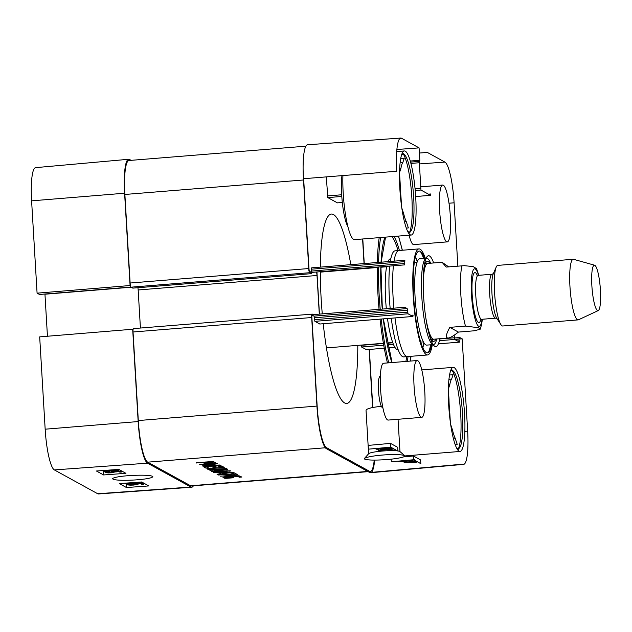 <?xml version="1.0" encoding="UTF-8"?>
<svg xmlns="http://www.w3.org/2000/svg" width="632" height="632" viewBox="0 0 632 632"><rect width="100%" height="100%" fill="white"/><g stroke="black" fill="none" stroke-linecap="round" stroke-linejoin="round"><path stroke-width="0.95" d="M131.456 483.764L131.488 484.286L129.212 484.791L133.47 484.863L136.243 484.278L134.166 483.899L142.105 483.504L143.527 484.286L141.781 484.412L140.636 483.78L136.48 483.986L138.053 484.317L138.029 483.907M142.042 482.184L142.105 483.504M143.464 482.967L143.527 484.286M137.942 483.914L134.016 485.052L130.279 485.178L127.719 484.902L127.561 484.049M127.719 484.902C127.301 484.594 128.383 484.325 130.958 484.096L131.488 484.286M132.199 482.674L127.38 483.219L141.489 483.046L126.582 484.12L138.692 483.014L125.381 483.456L126.961 483.053M140.944 482.042L140.983 482.761M141.442 482.003L141.489 483.046M126.195 483.433L126.218 483.914M109.486 471.14L109.534 472.017L107.266 472.523L111.516 472.594L114.297 472.009L112.22 471.63L120.159 471.235L121.581 472.017L119.827 472.144L118.69 471.512L114.534 471.717L116.098 472.049L116.075 471.646M112.196 471.219L112.22 471.63M120.096 470.113L120.159 471.235M121.518 470.895L121.581 472.017M115.988 471.646L112.061 472.783L108.325 472.918L105.765 472.633L105.615 471.835M105.765 472.633C105.354 472.325 106.429 472.057 109.004 471.828L109.534 472.017M108.973 471.117L109.004 471.828M118.745 469.394L118.792 470.327C119.156 470.658 118.073 470.919 115.545 471.117L105.078 471.006L106.484 471.772L104.722 471.899L102.826 470.864L115.229 470.911L117.268 470.429L113.555 470.129L118.919 470.461L118.863 469.434M114.044 469.734L113.555 470.129M106.445 471.022L106.484 471.772M113.547 469.939L103.98 470.461M113.191 469.797L114.052 469.813M102.313 470.587L103.395 471.172M119.314 483.599L141.679 481.987L148.836 485.921L126.463 487.533L119.314 483.599M125.697 483.448L126.21 483.725M126.463 487.533L126.281 483.954M96.419 471.006L118.784 469.394L125.942 473.329L103.577 474.948L96.419 471.006M103.577 474.948L103.387 471.172M152.596 476.307C149.492 475.153 142.097 474.901 130.397 475.533C120.957 476.149 114.992 477.136 112.504 478.487C112.385 482.034 153.458 479.87 152.794 476.441L152.596 476.307M54.352 469.908L97.707 493.75A37.177 6.715 85.4 0 0 98.505 493.948L191.725 487.225A38.007 6.857 -94.6 0 1 190.904 487.027L147.548 463.177A38.007 6.857 -94.6 0 1 138.163 421.56L132.673 329.24L39.682 336.88L45.164 429.199A37.177 6.715 85.4 0 0 54.352 469.908L147.548 463.177M39.5 294.457L37.083 293.169L130.081 285.53L124.591 193.218A38.007 6.857 -94.6 0 1 128.667 159.272A38.007 6.857 -94.6 0 1 129.505 159.469L131.101 160.346M130.081 285.53L130.5 285.767M133.091 329.477L132.673 329.24M193.384 485.818A38.007 6.857 -94.6 0 1 191.725 487.225M47.447 336.24L44.943 294.022M128.667 159.272L35.582 167.646A37.177 6.715 85.4 0 0 31.6 200.85L37.083 293.169M387.456 362.934A85.928 15.508 -94.6 0 1 380.037 319.144M379.058 309.348A85.928 15.508 -94.6 0 1 377.264 267.091M377.336 262.501A85.928 15.508 -94.6 0 1 379.2 237.64M405.918 361.441A69.899 12.616 85.4 0 0 406.653 356.661M398.057 250.588A69.899 12.616 85.4 0 0 391.911 236.613M382.992 408.201L382.147 407.458A15.713 2.836 -94.6 0 1 378.592 392.251A15.713 2.836 -94.6 0 1 379.65 376.672L380.361 375.803M368.622 453.768L366.039 410.31C366.552 408.817 370.771 407.593 378.694 406.613L381.444 406.455M398.168 349.717L397.884 349.741A45.607 8.232 -94.6 0 1 396.88 349.504A45.607 8.232 -94.6 0 1 387.471 318.536M386.334 308.764A45.607 8.232 -94.6 0 1 386.673 266.333M387.993 261.64A45.607 8.232 -94.6 0 1 390.513 258.828L390.797 258.804M452.188 370.51A41.428 7.481 -94.6 0 1 460.349 409.102A41.428 7.481 -94.6 0 1 458.508 448.515M403.342 154.105A41.428 7.481 -94.6 0 1 411.511 192.697A41.428 7.481 -94.6 0 1 409.662 232.11M342.915 175.562A42.186 7.616 85.4 0 0 346.139 218.38A42.186 7.616 85.4 0 0 354.552 239.639L411.187 235.049A42.186 7.616 -94.6 0 1 400.19 193.613A42.186 7.616 -94.6 0 1 404.377 150.953A42.186 7.616 -94.6 0 1 405.294 151.174A42.186 7.616 -94.6 0 1 415.564 194.885A42.186 7.616 -94.6 0 1 411.187 235.049M455.166 444.501L457.197 444.336L455.135 438.063L453.318 438.213M451.596 430.131L452.504 430.052L450.671 424.483M448.428 399.645L449.004 399.598L448.341 388.98M448.933 379.287L451.635 379.066L453.065 374.721L449.534 375.005M448.372 388.972L449.81 384.627L448.499 384.73M450.347 422.216L449.81 413.162L449.312 413.202M450.15 372.177A39.145 7.071 -94.6 0 1 453.318 371.071A39.145 7.071 -94.6 0 1 462.174 408.959A39.145 7.071 -94.6 0 1 459.535 447.78A39.145 7.071 -94.6 0 1 457.442 448.341A39.145 7.071 -94.6 0 1 456.233 447.195M449.81 413.162A31.166 5.625 -94.6 0 1 449.004 399.598M449.81 384.627A31.166 5.625 -94.6 0 1 451.635 379.066M455.135 438.063A31.166 5.625 -94.6 0 1 452.504 430.052M406.321 228.097L408.359 227.931L406.297 221.658L404.472 221.808M402.758 213.727L403.666 213.648L401.834 208.078M399.582 183.24L400.167 183.193L399.503 172.576M400.088 162.882L402.789 162.661L404.227 158.316L400.688 158.6M399.535 172.568L400.965 168.223L399.661 168.325M401.51 205.811L400.972 196.757L400.475 196.797M401.312 155.772A39.145 7.071 -94.6 0 1 404.472 154.658A39.145 7.071 -94.6 0 1 413.336 192.555A39.145 7.071 -94.6 0 1 410.689 231.375A39.145 7.071 -94.6 0 1 408.596 231.936A39.145 7.071 -94.6 0 1 407.387 230.791M400.972 196.757A31.166 5.625 -94.6 0 1 400.167 183.193M400.965 168.223A31.166 5.625 -94.6 0 1 402.789 162.661M406.297 221.658A31.166 5.625 -94.6 0 1 403.666 213.648M425.747 258.259L419.759 258.741A43.324 7.821 85.4 0 0 415.271 299.995A43.324 7.821 85.4 0 0 425.81 344.882A43.324 7.821 85.4 0 0 426.758 345.112L432.746 344.63M422.879 347.877A52.598 9.496 85.4 0 0 423.811 342.607M417.254 261.688A52.598 9.496 85.4 0 0 415.485 256.639M393.902 308.163A53.206 9.606 -94.6 0 1 393.128 298.051A53.206 9.606 -94.6 0 1 393.412 265.78M394.028 261.15A53.206 9.606 -94.6 0 1 398.934 250.517M407.529 356.582A53.206 9.606 -94.6 0 1 394.992 317.928M431.624 344.717A51.081 9.219 -94.6 0 1 421.821 345.309A51.081 9.219 -94.6 0 1 413.644 296.637A51.081 9.219 -94.6 0 1 424.625 258.346M429.31 334.944A40.093 7.236 85.4 0 0 434.168 341.225A40.093 7.236 85.4 0 0 435.969 339.029M429.831 263.267A40.093 7.236 85.4 0 0 427.698 261.387A40.093 7.236 85.4 0 0 423.914 268.371M425.889 318.299A38.007 6.857 85.4 0 0 434.089 339.139M427.959 263.457A38.007 6.857 85.4 0 0 423.219 285.348M425.32 258.291A53.206 9.606 85.4 0 0 418.961 248.897A53.206 9.606 85.4 0 0 413.447 299.56A53.206 9.606 85.4 0 0 426.395 354.686A53.206 9.606 85.4 0 0 427.556 354.963A53.206 9.606 85.4 0 0 432.32 344.661M391.263 318.228A53.206 9.606 85.4 0 0 402.545 356.614A53.206 9.606 85.4 0 0 403.714 356.898L427.556 354.963M418.961 248.897L395.118 250.825A53.206 9.606 85.4 0 0 390.3 261.45M389.691 266.088A53.206 9.606 85.4 0 0 390.173 308.456M382.897 447.859L378.631 448.246M388.562 447.353L385.812 447.598M378.236 449.131L378.323 450.458L377.683 449.154M389.644 447.922L389.691 448.546L376.095 449.233L375.558 448.523M376.048 448.475L376.095 449.233M390.805 447.172L390.853 447.819L378.386 448.933L378.339 448.27M391.982 447.819L392.03 448.459L380.172 450.055L380.101 449.036M393.175 448.475L393.223 449.115L378.323 450.458M414.181 460.033L414.237 460.878L412.925 460.973L401.849 461.02L399.811 461.542L399.708 461.036M412.846 459.82L412.925 460.973M403.461 460.926L403.524 461.802L398.294 461.676L400.261 460.949M411.93 459.906L411.993 460.768L410.626 460.017M406.502 460.933L406.574 462L414.458 461.858M405.831 460.918L405.91 462.142L413.36 462.166L413.32 461.51M405.42 462.49L405.91 462.142L405.412 462.324M403.011 461.842L404.701 462.134L404.156 462.608L404.701 462.134L404.622 460.91M415.659 460.839L415.777 461.794L415.192 462.032L415.09 460.531M416.844 461.494L416.385 462.182L410.982 462.656L404.14 462.355M416.314 461.202L416.385 462.182M414.481 460.199L414.616 462.174M391.145 459.164L391.327 461.755L413.668 459.748L420.825 463.683L420.564 459.914L413.415 455.98L403.682 456.857M397.931 451.09L397.67 447.322L390.521 443.388L368.18 445.402L368.432 449.162L390.774 447.156L397.931 451.09M390.774 447.156L390.521 443.388M413.668 459.748L413.415 455.98M364.474 458.413L364.688 459.116C367.792 460.246 375.187 460.396 386.879 459.559C396.043 458.935 406.921 456.841 404.693 455.672C399.219 453.16 369.459 455.23 364.474 458.413L368.733 453.642C369.949 452.694 374.152 451.856 381.349 451.137C388.111 450.553 393.483 450.45 397.473 450.837M397.915 450.893L399.819 451.453L404.693 455.672M410.792 315.305L413.099 315.115L412.901 316.466L408.035 313.788L407.174 308.582L404.828 307.286L311.521 314.752L317.003 407.071A38.007 6.857 85.4 0 0 326.396 448.688L369.752 472.531A38.007 6.857 85.4 0 0 370.597 472.728L463.675 464.354A37.177 6.715 -94.6 0 1 462.853 464.164L369.752 472.531M417.12 360.532L383.585 363.25A28.503 5.143 85.4 0 0 380.764 392.077A28.503 5.143 85.4 0 0 388.19 420.075L421.726 417.357A28.503 5.143 -94.6 0 1 414.292 389.359A28.503 5.143 -94.6 0 1 417.12 360.532A28.503 5.143 -94.6 0 1 417.744 360.682A28.503 5.143 -94.6 0 1 424.68 390.213A28.503 5.143 -94.6 0 1 421.726 417.357M409.109 235.222A28.503 5.143 85.4 0 0 413.747 244.592L447.282 241.874A28.503 5.143 -94.6 0 1 439.856 213.877A28.503 5.143 -94.6 0 1 442.677 185.05A28.503 5.143 -94.6 0 1 443.301 185.2A28.503 5.143 -94.6 0 1 450.237 214.738A28.503 5.143 -94.6 0 1 447.282 241.874M364.553 268.553L364.53 268.126M364.253 263.568L362.792 238.975M361.141 345.096L361.536 347L366.457 349.67M372.801 407.435L369.357 349.441M371.387 472.381A38.007 6.857 85.4 0 0 374.626 460.088M311.521 314.752L314.025 316.126L314.886 321.34L319.816 324.011M319.444 314.12L316.94 271.981M311.426 272.416L404.614 264.879L404.859 260.281L311.679 267.826L311.465 272.424L308.922 271.041L303.439 178.722L396.746 171.256A37.177 6.715 -94.6 0 1 400.751 138.053A37.177 6.715 -94.6 0 1 401.557 138.25L419.079 147.888L396.872 149.492M400.751 138.053L307.531 144.775A38.007 6.857 85.4 0 0 303.439 178.722M326.31 176.889L327.81 197.595L337.401 202.864L342.339 202.477L337.401 202.864M454.139 367.579A42.186 7.616 -94.6 0 1 464.402 411.29A42.186 7.616 -94.6 0 1 460.033 451.453A42.186 7.616 -94.6 0 1 449.036 410.018A42.186 7.616 -94.6 0 1 453.215 367.358A42.186 7.616 -94.6 0 1 454.139 367.579M434.318 346.012L431.98 343.95A43.324 7.821 -94.6 0 1 422.168 302.017A43.324 7.821 -94.6 0 1 425.099 259.049L427.074 256.639A45.607 8.232 85.4 0 0 423.993 301.867A45.607 8.232 85.4 0 0 434.318 346.012A45.607 8.232 85.4 0 0 434.887 346.423A45.607 8.232 85.4 0 0 439.809 338.72M426.118 258.275A43.324 7.821 -94.6 0 1 426.466 258.204A43.324 7.821 -94.6 0 1 430.637 263.196M436.783 338.965A43.324 7.821 -94.6 0 1 433.465 344.574A43.324 7.821 -94.6 0 1 433.11 344.558M433.671 262.952A45.607 8.232 85.4 0 0 427.074 256.639M428.433 194.158L430.748 193.969L430.55 195.32L420.959 190.042L419.261 161.405L410.547 162.116M419.103 161.65L419.648 161.61L419.814 160.251L419.079 147.888M457.434 340.964L459.741 340.774L459.543 342.125L454.684 339.447L462.174 338.831L467.656 431.15A37.177 6.715 -94.6 0 1 463.675 464.354M462.174 338.831L459.796 337.535L459.63 338.894L454.574 339.297M439.39 340.688L454.684 339.447L454.155 335.221M419.387 153.031L427.382 152.454L444.904 162.092A37.177 6.715 -94.6 0 1 454.092 202.801L457.852 266.127M347.877 226.556A30.407 5.491 -94.6 0 1 341.936 175.641M226.959 478.29L224.305 478.227L222.851 477.16L228.326 476.259L238.398 475.778L241.898 477.034L239.315 477.239L237.845 476.433L233.793 476.244L225.687 477.35L227.417 477.855L232.663 477.049L233.903 477.729L226.959 478.29L226.935 477.863M225.687 477.35L225.663 476.544M226.856 476.86L226.825 476.402M227.354 476.789L227.323 476.354M228.136 476.702L228.113 476.275M230.949 476.441L230.925 476.038M233.793 476.244L233.769 475.841M234.677 476.196L234.654 475.793M235.238 476.18L235.215 475.778M237.845 476.433L237.806 475.754M239.315 477.239L239.228 475.857M224.305 478.227L224.218 476.757M225.15 478.361L225.039 476.623M233.714 474.158L218.451 475.003L233.09 473.818L231.802 473.107L234.385 472.902L237.585 474.664L235.009 474.869L233.714 474.158L233.643 472.957M235.009 474.869L234.907 473.186M233.09 473.818L233.042 473.013M227.204 471.077L211.736 471.425L224.447 469.513L209.863 470.279L227.204 469.023L227.552 469.434L214.998 471.164L230.862 470.84L213.979 472.546L213.355 472.199L227.22 470.729M213.979 472.546L213.964 472.151M229.14 471.314L229.1 470.674M210.488 470.627L210.464 470.232M224.447 469.513L224.423 469.102M212.581 471.559L212.557 471.109M211.546 461.984L205.495 462.403L207.723 463.224L212.439 462.837L211.523 461.518M211.609 462L211.586 461.518M212.692 462.6L212.629 461.478L212.755 462.687M212.692 461.478L212.763 462.671L212.684 461.478M205.495 462.403L205.479 462.008M211.27 461.96L211.246 461.542M208.307 463.619L204.468 463.461L202.919 462.608L196.197 462.758L212.858 461.478L215.472 462.498L215.093 462.94L208.307 463.619L208.284 463.217M210.819 463.446L210.796 463.043M213.158 463.232L213.055 461.486M215.093 462.94L215.054 462.269M196.821 463.106L196.797 462.711M204.468 463.461L204.389 462.095M205.811 463.667L205.748 462.537M207.454 466.764L206.822 466.977L208.592 467.949L206.008 468.154L203.725 466.858L205.913 466.495L220.015 465.421L223.207 466.756L220.623 466.961L217.732 465.926L214.066 466.226L216.025 467.301L213.442 467.514L211.483 466.432L207.43 466.369M213.442 467.514L213.347 465.895M214.066 466.226L214.043 465.831M218.419 465.903L218.395 465.484M218.838 465.982L218.806 465.452M220.623 466.961L220.536 465.444M206.008 468.154L205.906 466.495M206.822 466.977L206.798 466.424M205.029 466.211L202.098 465.95L213.434 463.951L199.633 464.646L214.698 463.43L217.487 463.738L206.245 465.697L206.214 465.184L206.459 465.705L220.015 464.994L205.029 466.211L204.981 465.397M206.245 465.697L206.316 465.168M206.459 465.642L206.427 465.152M216.713 463.912L216.681 463.359M213.261 463.943L213.237 463.548M213.434 463.951L213.411 463.533M230.301 472.444L221.943 472.72L223.215 473.415L230.277 472.072M233.327 472.199L217.708 474.593L217.045 474.229L221.058 473.692L219.462 472.815L214.13 472.625L233.35 472.27M221.058 473.692L220.979 472.388M217.708 474.593L217.677 474.142M231.92 472.649L231.889 472.041M237.822 474.79L220.6 476.188L237.822 474.79M210.709 468.541L210.251 468.983L212.012 469.26L226.517 468.573L210.661 469.679L207.675 469.197L207.375 468.865L208.363 468.415L224.273 467.34L210.709 468.541L210.677 468.067M212.044 468.344L212.02 467.941M207.675 469.197L207.636 468.644M208.497 469.481L208.434 468.399M209.35 469.608L209.271 468.249M210.661 469.679L210.622 469.118M215.354 469.481L215.33 469.086M210.251 468.983L210.077 468.138L210.108 468.841M374.231 460.088A38.007 6.857 -94.6 0 1 370.297 471.488A38.007 6.857 -94.6 0 1 369.467 471.282L326.547 447.669A38.007 6.857 -94.6 0 1 317.153 406.06L311.892 317.509A3.8 0.687 -94.6 0 1 311.939 314.981M133.542 328.624A3.8 0.687 85.4 0 0 133.455 328.608A3.8 0.687 85.4 0 0 133.044 331.998L138.305 420.549A38.007 6.857 85.4 0 0 147.698 462.166L190.619 485.779A38.007 6.857 85.4 0 0 191.457 485.976L368.164 471.654M357.791 345.364A95.013 17.151 -94.6 0 1 346.731 403.461A95.013 17.151 -94.6 0 1 344.653 402.955A95.013 17.151 -94.6 0 1 323.236 323.742M322.273 313.891A95.013 17.151 -94.6 0 1 320.313 271.705M320.337 267.123A95.013 17.151 -94.6 0 1 331.381 214.05A95.013 17.151 -94.6 0 1 350.823 264.65M351.582 269.177A95.013 17.151 -94.6 0 1 351.653 269.603M137.902 287.718A3.8 0.687 -94.6 0 1 138.163 289.977L140.423 328.04M305.872 146.182L128.96 160.512A38.007 6.857 85.4 0 0 124.875 194.466L130.137 283.018A3.8 0.687 85.4 0 0 131.077 287.173L132.823 288.129L311.671 273.632L309.925 272.684A3.8 0.687 -94.6 0 1 308.985 268.521L303.723 179.97A38.007 6.857 -94.6 0 1 303.652 178.706M311.987 314.712A3.8 0.687 -94.6 0 1 312.303 314.112A3.8 0.687 -94.6 0 1 312.382 314.128L313.259 314.61M319.302 314.128L317.011 275.489A3.8 0.687 85.4 0 0 316.458 272.021M311.845 272.392L311.671 273.632L132.791 288.121M362.586 238.991L364.048 263.584M364.324 268.142L364.348 268.576M369.151 349.464L372.596 407.482M478.811 275.307L476.528 268.632L473.139 266.593L464.315 265.669L446.239 267.067L442.06 262.272L448.673 266.87M458.405 332.077C453.65 335.845 450.245 337.836 448.207 338.041L447.108 337.859C445.599 336.903 446.5 333.404 449.818 327.36L465.468 326.088L478.582 327.739L480.123 329.288L474.055 330.812L458.405 332.077L449.818 327.36M597.485 310.525A22.807 4.116 -94.6 0 1 591.892 286.146A22.807 4.116 -94.6 0 1 594.578 265.219A22.807 4.116 -94.6 0 1 600.25 287.584A22.807 4.116 -94.6 0 1 598.259 310.573A22.807 4.116 -94.6 0 1 597.485 310.525M598.259 310.573L578.485 319.784A30.407 5.491 -94.6 0 1 578.13 319.887A30.407 5.491 -94.6 0 1 577.458 319.721A30.407 5.491 -94.6 0 1 570.064 288.224A30.407 5.491 -94.6 0 1 573.216 259.27A30.407 5.491 -94.6 0 1 573.587 259.31L594.578 265.219M578.13 319.887L502.732 325.993A30.407 5.491 -94.6 0 1 502.069 325.836A30.407 5.491 -94.6 0 1 500.868 324.564A30.407 5.491 -94.6 0 1 494.809 296.132A30.407 5.491 -94.6 0 1 496.207 267.091A30.407 5.491 -94.6 0 1 497.819 265.385L573.216 259.27M133.407 483.622L133.47 484.863M111.453 471.203L111.516 472.594M109.044 470.24L109.075 470.864M115.198 470.263L115.229 470.911M190.904 487.027L97.707 493.75M131.172 287.228L44.951 294.22M39.468 294.465L130.95 287.054L39.429 294.457M124.591 193.218L31.6 200.85M138.163 421.56L45.164 429.199M410.484 361.07A83.645 15.097 85.4 0 0 410.855 356.314M402.26 250.248A83.645 15.097 85.4 0 0 398.334 236.092M380.622 237.529A83.645 15.097 85.4 0 0 378.56 262.406M378.473 266.996A83.645 15.097 85.4 0 0 380.219 309.253M381.199 319.049A83.645 15.097 85.4 0 0 388.759 362.831M391.872 362.578A72.182 13.027 -94.6 0 1 383.292 318.876M382.281 309.088A72.182 13.027 -94.6 0 1 380.843 266.799M381.041 262.201A72.182 13.027 -94.6 0 1 384.943 237.182M394.013 236.439A72.182 13.027 -94.6 0 1 399.416 250.477M408.019 356.551A72.182 13.027 -94.6 0 1 407.371 361.322M428.33 352.482A52.598 9.496 85.4 0 0 430.637 344.803M423.638 258.433A52.598 9.496 85.4 0 0 420.122 251.22M387.116 448.151L387.147 448.681M407.948 460.262L407.996 460.973M409.204 461.005L409.252 461.684M414.339 460.12L414.45 461.684M410.95 462.158L410.982 462.656M415.674 196.528L430.55 195.32M327.81 197.595L341.809 196.457M415.216 190.509L420.959 190.042M327.439 195.928L341.699 194.775M415.058 188.826L420.588 188.383M410.895 163.419L419.063 162.756M410.239 161.034L419.814 160.251M319.752 324.019L412.901 316.466M314.886 321.34L408.035 313.788M314.515 319.673L407.664 312.129M314.404 317.793L407.553 310.241M314.025 316.126L407.174 308.582M311.623 271.065L404.772 263.52M311.513 269.185L404.662 261.632M361.156 345.333L383.442 343.524M387.108 343.231L392.82 342.765M439.761 338.965L454.305 337.78M361.536 347L383.735 345.198M387.44 344.898L393.46 344.408M454.321 337.986L459.827 337.543M366.394 349.67L384.288 348.224L366.426 349.678M388.08 347.916L394.929 347.363L388.08 347.924M459.583 342.133L438.411 343.848L459.543 342.125M399.993 138.361L401.557 138.25M448.997 203.22L454.092 202.801M419.135 163.957L444.904 162.092M464.86 431.38L467.656 431.15M226.177 469.663L226.138 468.991M214.272 471.519L214.232 470.88M209.619 463.54L209.595 463.138M211.965 463.351L211.933 462.916M213.553 468.209L213.529 467.814M207.983 469.331L207.936 468.533M325.377 447.764L147.698 462.166M367.737 471.425L190.619 485.779M316.948 406.076L138.305 420.549M311.687 317.525L133.044 331.998M317.011 275.489L138.163 289.977M309.925 272.684L131.077 287.173M308.779 268.537L130.137 283.018M303.518 179.986L124.875 194.466M465.468 326.088A38.007 6.857 -94.6 0 1 461.889 265.803M482.05 319.279A28.882 5.214 -94.6 0 1 478.614 326.215A28.882 5.214 -94.6 0 1 471.219 286.478A28.882 5.214 -94.6 0 1 478.495 275.339M500.868 324.564L496.863 318.378A23.566 4.25 -94.6 0 1 492.162 296.345A23.566 4.25 -94.6 0 1 493.252 273.846L496.207 267.091M497.021 318.599L495.607 318.18A22.041 3.982 -94.6 0 1 495.125 318.062A22.041 3.982 -94.6 0 1 489.761 295.231A22.041 3.982 -94.6 0 1 492.044 274.241L493.371 273.601M495.607 318.18L481.679 319.31A22.041 3.982 -94.6 0 1 481.197 319.192A22.041 3.982 -94.6 0 1 475.833 296.361A22.041 3.982 -94.6 0 1 478.116 275.37L476.702 274.952M480.802 319.571A25.082 4.527 -94.6 0 1 478.392 322.454A25.082 4.527 -94.6 0 1 472.001 290.546A25.082 4.527 -94.6 0 1 477.207 275.252M398.508 236.076L402.363 250.24M410.958 356.306L410.595 361.062M385.56 237.126L381.136 262.193M380.93 266.799L382.344 309.088M383.355 318.876L392.045 362.563M453.318 371.071L451.224 369.222M459.535 447.78L457.758 449.937M404.472 154.658L402.379 152.818M410.689 231.375L408.92 233.532M427.698 261.387L425.202 260.969M434.168 341.225L431.774 342.046M427.801 263.433L425.526 263.046M433.939 339.194L431.759 339.937M420.722 342.094L423.408 341.88M414.292 262.699L416.978 262.478M398.168 461.542L398.136 461.147M414.371 459.511L414.521 461.771M405.191 460.151L405.341 462.411M415.824 461.7L415.777 460.902M399.969 451.564L398.049 419.277M404.859 455.925L460.033 451.453M421.765 369.91L453.215 367.358M396.699 151.577L404.377 150.953M420.493 186.851L442.677 185.05M415.674 196.536L430.582 195.328M410.539 162.1L419.229 161.397M419.095 161.658L419.648 161.61M319.784 324.026L412.933 316.474M311.465 272.424L404.614 264.879M311.679 267.826L404.828 260.273M454.321 337.978L459.796 337.535M225.537 476.56L225.577 477.247M206.703 466.432L206.735 466.914M133.455 328.608L312.303 314.112M442.06 262.272L427.643 263.441M386.594 266.767L380.914 267.233M377.264 267.526L320.313 272.139M448.207 338.041L433.781 339.21M392.733 342.536L387.06 342.994M383.403 343.287L326.452 347.908M482.374 319.255L481.552 324.761L480.123 329.288M492.044 274.241L478.116 275.37M480.344 319.95L481.679 319.31"/></g></svg>
